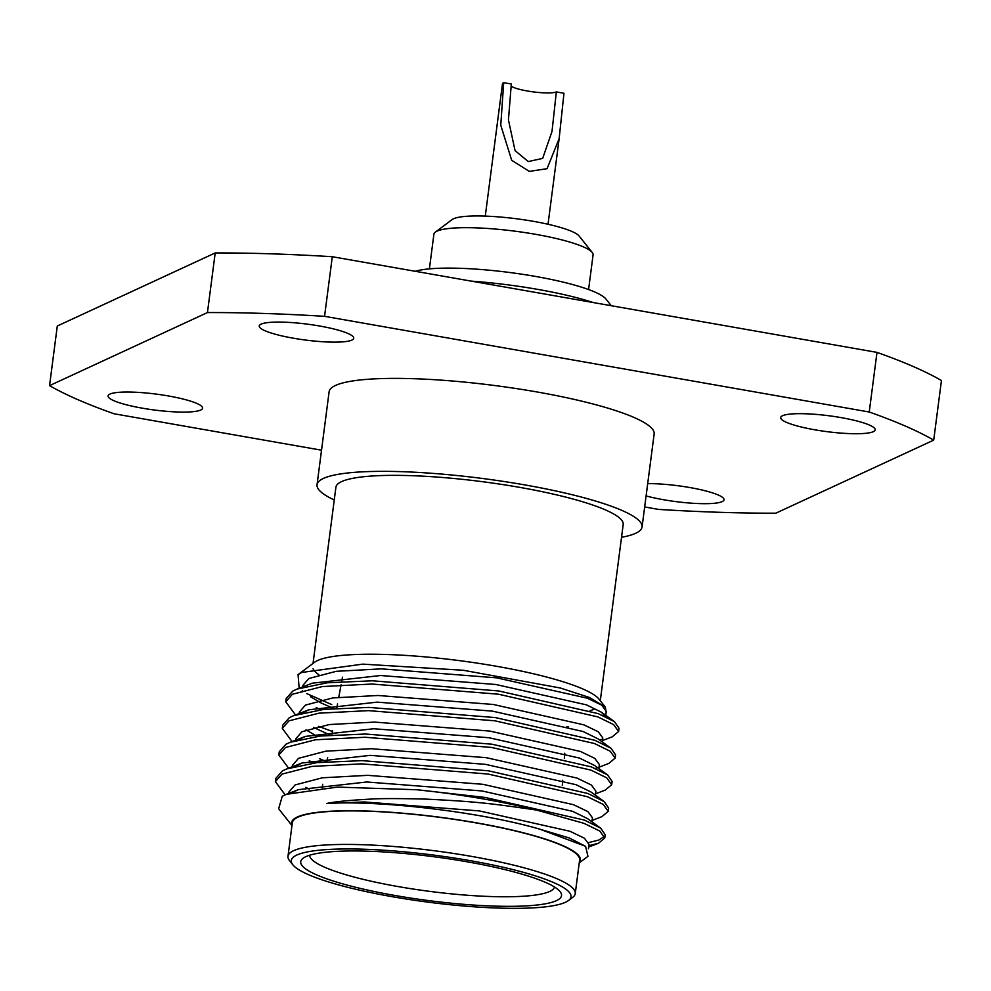 <?xml version="1.0" encoding="UTF-8"?>
<svg xmlns="http://www.w3.org/2000/svg" width="991" height="991" viewBox="0 0 991 991"><rect width="100%" height="100%" fill="white"/><g stroke="black" fill="none" stroke-linecap="round" stroke-linejoin="round"><path stroke-width="1.49" d="M485.28 216.112L502.449 83.888A31.638 5.314 7.4 0 1 503.688 82.662L511.319 84L508.445 119.899L515.06 150.62L528.265 161.558L542.672 158.399L552.012 131.407L556.347 91.915A23.635 3.964 7.4 0 1 533.319 91.89A23.635 3.964 7.4 0 1 511.046 86.031M503.688 82.662L500.765 125.225L511.69 160.294L529.318 171.393L547.057 168.693L559.147 138.604L563.966 93.253L556.347 91.915M429.4 268.883L433.897 234.235A80.259 13.478 7.4 0 1 435.359 232.117L452.181 219.544A64.972 10.913 7.4 0 1 453.531 218.763A64.972 10.913 7.4 0 1 519.705 219.197A64.972 10.913 7.4 0 1 579.153 236.044L592.209 252.482A80.259 13.478 7.4 0 1 593.076 254.91L588.58 289.558M435.359 232.117A80.259 13.478 7.4 0 1 437.031 231.151A80.259 13.478 7.4 0 1 518.764 231.683A80.259 13.478 7.4 0 1 592.209 252.482M593.299 302.552A115.489 19.399 -172.6 0 0 471.307 281.134M261.091 324.131A47.642 8.002 -172.6 0 0 259.233 325.977A47.642 8.002 -172.6 0 0 299.332 339.182A47.642 8.002 -172.6 0 0 351.879 340.086A47.642 8.002 -172.6 0 0 353.737 338.241A47.642 8.002 -172.6 0 0 313.639 325.036A47.642 8.002 -172.6 0 0 261.091 324.131M782.543 415.725A47.642 8.002 -172.6 0 0 780.685 417.558A47.642 8.002 -172.6 0 0 820.783 430.775A47.642 8.002 -172.6 0 0 873.331 431.667A47.642 8.002 -172.6 0 0 875.189 429.834A47.642 8.002 -172.6 0 0 835.091 416.629A47.642 8.002 -172.6 0 0 782.543 415.725M646.095 495.921A47.642 8.002 -172.6 0 0 722.166 501.619A47.642 8.002 -172.6 0 0 724.025 499.786A47.642 8.002 -172.6 0 0 697.961 489.108A47.642 8.002 -172.6 0 0 647.693 483.62M109.927 394.084A47.642 8.002 -172.6 0 0 108.069 395.929A47.642 8.002 -172.6 0 0 148.167 409.134A47.642 8.002 -172.6 0 0 200.715 410.039A47.642 8.002 -172.6 0 0 202.573 408.193A47.642 8.002 -172.6 0 0 162.474 394.988A47.642 8.002 -172.6 0 0 109.927 394.084M334.264 499.972A163.874 27.525 7.4 0 1 317.046 484.748A163.874 27.525 7.4 0 1 323.425 478.43A163.874 27.525 7.4 0 1 504.159 481.527A163.874 27.525 7.4 0 1 642.069 526.964A163.874 27.525 7.4 0 1 635.677 533.282A163.874 27.525 7.4 0 1 621.53 537.283M317.046 484.748L329.111 391.767A163.874 27.525 7.4 0 1 335.503 385.462A163.874 27.525 7.4 0 1 516.237 388.559A163.874 27.525 7.4 0 1 654.147 433.984L642.069 526.964M313.032 663.425L335.912 487.2A144.847 24.329 7.4 0 1 341.561 481.614A144.847 24.329 7.4 0 1 501.31 484.351A144.847 24.329 7.4 0 1 623.19 524.512L600.298 700.736M295.541 714.982L285.755 701.777L286.176 698.544L292.828 691.024L297.226 689.018L327.352 682.787L372.443 680.792L498.845 690.975L598.242 713.644L614.494 721.683L619.016 728.249L618.607 731.469L612.24 736.821M285.755 701.777L292.407 694.257L322.372 686.552L372.021 684.025L498.423 694.196L597.821 716.877L613.627 724.594L618.607 731.469M292.085 741.602L282.299 728.397L282.72 725.164L289.372 717.633L293.77 715.626L323.896 709.395L368.986 707.413L495.389 717.583L594.786 740.265L611.038 748.292L615.56 754.857L615.151 758.09L608.784 763.429M282.299 728.397L288.951 720.866L318.916 713.173L368.565 710.634L494.967 720.816L594.365 743.485L610.171 751.215L615.151 758.09M288.616 768.211L278.843 755.006L279.264 751.773L285.916 744.253L290.313 742.247L320.44 736.016L365.53 734.021L491.932 744.204L591.33 766.873L607.582 774.912L612.104 781.478L611.682 784.711L605.315 790.05M278.843 755.006L285.495 747.487L315.46 739.782L365.109 737.254L491.511 747.437L590.909 770.106L606.715 777.824L611.682 784.711M285.148 794.819L275.387 781.626L275.808 778.393L282.46 770.874L286.857 768.867L316.984 762.624L362.074 760.642L488.476 770.812L587.874 793.494L604.126 801.533L608.647 808.086L608.226 811.319L601.859 816.658M275.387 781.626L282.039 774.095L312.004 766.402L361.653 763.863L488.055 774.045L587.452 796.727L603.259 804.444L608.226 811.319M602.28 739.311L599.282 739.769M332.468 731.482L318.47 726.341M604.597 836.268L598.824 840.046L588.691 842.573M579.24 862.864L587.96 856.348L585.57 846.302L540.021 829.244C482.617 812.323 380.371 799.997 326.733 803.503C334.24 801.731 349.055 800.257 371.179 799.08C380.631 798.424 398.816 798.424 425.734 799.105C477.253 801.632 491.14 803.49 536.416 810.031L583.996 823.335L599.803 831.053L604.77 837.94L598.576 843.217L588.815 845.707M299.146 688.274L298.068 674.598L314.556 662.285A145.603 24.453 7.4 0 1 317.591 660.526A145.603 24.453 7.4 0 1 465.881 661.493A145.603 24.453 7.4 0 1 599.121 699.237L605.352 707.091M298.068 674.598L301.673 672.468L362.805 664.131L463.293 670.263L560.349 688.002L589.459 697.478L605.34 707.091L606.158 712.207M331.774 704.601L306.776 693.613M579.289 862.529A145.603 24.453 -172.6 0 0 465.113 820.92A145.603 24.453 -172.6 0 0 297.263 817.03A145.603 24.453 -172.6 0 0 292.023 825.218M293.262 792.143L298.452 789.654L286.399 794.311L337.411 787.102L416.889 789.753A166.946 28.045 7.4 0 1 536.416 810.031M286.399 794.311L282.262 796.219L278.657 808.767L291.973 825.553M575.251 893.585L579.611 860.039A144.847 24.329 -172.6 0 0 457.731 819.891A144.847 24.329 -172.6 0 0 297.981 817.154A144.847 24.329 -172.6 0 0 292.345 822.741L287.985 856.274A144.847 24.329 7.4 0 1 293.633 850.687A144.847 24.329 7.4 0 1 453.37 853.424A144.847 24.329 7.4 0 1 575.251 893.585A144.847 24.329 7.4 0 1 572.625 897.425L568.425 900.559A141.032 23.685 -172.6 0 0 464.061 859.593A141.032 23.685 -172.6 0 0 296.78 855.06A141.032 23.685 -172.6 0 0 292.803 864.759A141.032 23.685 -172.6 0 0 421.856 901.315A141.032 23.685 -172.6 0 0 565.489 902.256A141.032 23.685 -172.6 0 0 568.425 900.559M309.7 855.208A123.454 20.737 -172.6 0 0 414.548 889.249A123.454 20.737 -172.6 0 0 549.77 891.442A123.454 20.737 -172.6 0 0 554.526 887.007M556.409 900.658A131.506 22.087 7.4 0 1 400.438 896.421A131.506 22.087 7.4 0 1 303.122 858.231A131.506 22.087 7.4 0 1 305.86 856.645A131.506 22.087 7.4 0 1 439.781 857.525A131.506 22.087 7.4 0 1 560.113 891.615A131.506 22.087 7.4 0 1 556.409 900.658M415.291 271.286A100.24 16.835 7.4 0 1 519.061 273.789A100.24 16.835 7.4 0 1 606.021 299.096L611.261 305.711M326.733 803.503L364.205 801.942L479.421 810.923L570.023 831.288L584.442 838.225L588.988 844.394L588.419 848.792M288.79 793.457L289 791.896L295.07 784.946L322.397 777.786L367.661 775.334L482.877 784.302L573.479 804.68L587.898 811.604L592.445 817.773L591.924 821.799M292.258 766.774L292.456 765.287L298.526 758.326L325.853 751.166L371.117 748.713L486.333 757.694L576.935 778.059L591.354 784.996L595.901 791.165L595.38 795.178M326.782 761.732L319.412 758.648M295.937 740.388L295.913 738.667L301.982 731.717L329.309 724.545L374.573 722.092L489.789 731.073L580.404 751.438L594.811 758.375L599.357 764.544L598.837 768.57M597.028 767.629L595.442 768.52M330.238 735.124L313.602 727.456M299.393 713.768L299.369 712.046L305.439 705.097L332.765 697.937L378.029 695.484L493.245 704.465L583.86 724.83L598.267 731.767L602.813 737.936L602.293 741.949M333.694 708.503L321.208 703.015L310.579 696.772M302.627 686.924L302.825 685.438L308.895 678.488L336.222 671.316L381.485 668.863L496.702 677.844L587.316 698.209L601.723 705.146L606.269 711.315L605.575 716.704M540.021 829.244L569.168 837.94L585.57 846.302M298.452 789.654L366.794 781.986L482.01 790.954L572.625 811.332L587.601 818.665L600.67 828.142L605.191 834.707L604.77 837.94M309.341 789.195L305.823 787.35M295.801 766.13L301.908 763.033L370.25 755.365L485.466 764.346L576.081 784.711L591.057 792.044L604.126 801.533M313.664 763.008L309.279 760.729M299.257 739.509L305.364 736.412L373.706 728.744L488.922 737.725L579.537 758.09L594.513 765.436L607.582 774.912M317.12 736.4L305.996 729.859M302.713 712.901L308.833 709.804L377.162 702.136L492.378 711.117L582.993 731.482L597.969 738.815L611.038 748.292M320.576 709.779L316.191 707.5M301.958 692.09L302.441 690.38M297.226 689.018L312.289 683.183L380.618 675.515L495.834 684.496L586.449 704.861L601.426 712.207L605.266 716.567M568.574 726.713L566.778 726.762M416.889 789.753L485.02 797.433L584.417 820.102L600.67 828.142M292.803 864.759L289.545 860.659A144.847 24.329 7.4 0 1 287.985 856.274M313.069 668.727A144.847 24.329 -172.6 0 0 318.829 674.673M590.017 710.733A144.847 24.329 -172.6 0 0 594.29 709.122M876.985 352.387A476.448 80.023 7.4 0 1 941.45 380.507L933.708 440.128A476.448 80.023 -172.6 0 0 869.243 412.008L876.985 352.387L332.295 256.719L324.553 316.327A476.448 80.023 -172.6 0 0 207.453 312.561L215.196 252.94A476.448 80.023 7.4 0 1 332.295 256.719M215.196 252.94L57.292 326.014L49.55 385.635A476.448 80.023 -172.6 0 0 114.015 413.755L321.53 450.199M644.658 506.958L658.705 509.424A476.448 80.023 -172.6 0 0 775.804 513.189L933.708 440.128M869.243 412.008L324.553 316.327M207.453 312.561L49.55 385.635M548.023 224.263L559.147 138.616M342.49 677.15L341.66 681.585M341.065 684.831L338.786 697.218M337.547 703.92L336.742 708.292M332.617 730.689L331.824 735.012M327.674 757.483L326.894 761.732M322.744 784.277L322.063 787.919M598.576 843.217L588.642 847.057M592.098 820.449L602.033 816.596M595.554 793.828L605.489 789.988M599.01 767.22L608.945 763.367M602.466 740.599L612.401 736.759M295.913 738.667L295.677 740.463M299.369 712.046L299.133 713.842M301.908 763.033L286.857 768.867M305.364 736.412L290.313 742.247M308.833 709.804L293.77 715.626M601.426 712.207L614.494 721.683M564.759 753.234L564.362 758.474M562.702 780.251L562.306 785.467"/></g></svg>

